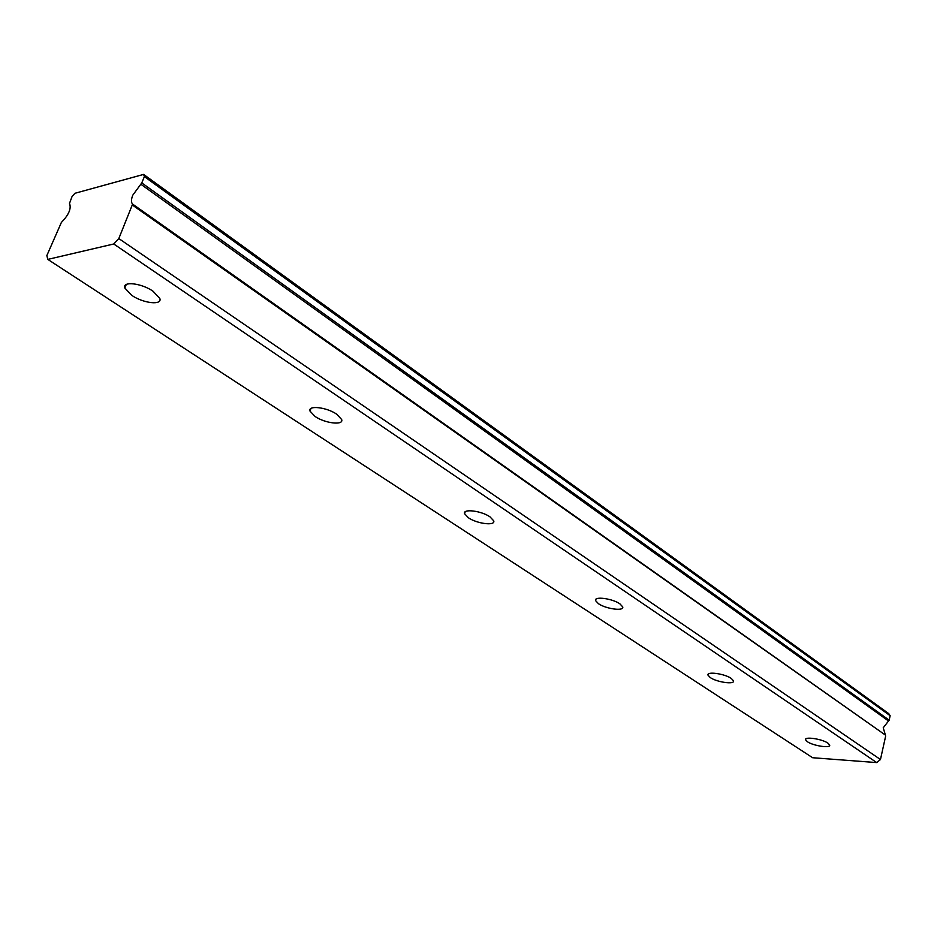 <?xml version="1.0" encoding="UTF-8"?>
<svg xmlns="http://www.w3.org/2000/svg" width="937" height="937" viewBox="0 0 937 937"><rect width="100%" height="100%" fill="white"/><g stroke="black" fill="none" stroke-linecap="round" stroke-linejoin="round"><path stroke-width="1.41" d="M153.024 291.208C141.405 283.056 122.056 280.924 124.82 288.022L131.801 295.389C143.396 303.389 162.429 305.532 159.817 298.458L153.024 291.208M827.921 743.135C822.1 738.93 804.204 736.295 805.574 739.797L807.378 741.717C813.211 745.875 830.932 748.522 829.667 745.02L827.921 743.135M731.293 678.435C724.699 673.703 706.463 671.161 707.997 675.144L710.269 677.568C716.875 682.241 734.924 684.795 733.495 680.812L731.293 678.435M619.896 603.838C612.388 598.474 593.824 596.049 595.569 600.605L598.474 603.709C605.993 608.991 624.335 611.428 622.707 606.883L619.896 603.838M490.039 516.884C481.431 510.77 462.573 508.463 464.576 513.71L468.371 517.751C476.992 523.783 495.603 526.102 493.729 520.855L490.039 516.884M336.746 414.236C326.779 407.197 307.676 405.007 310.006 411.097L315.09 416.485C325.045 423.395 343.879 425.609 341.677 419.53L336.746 414.236M141.78 182.902L144.38 176.625L143.607 174.411L888.791 713.666L890.15 715.704L889.166 720.166L141.78 182.902L140.819 184.214L888.522 720.986L883.228 727.803L885.406 735.088L132.609 204.102L118.812 238.56L113.74 243.983L876.727 762.589L812.625 757.728L47.799 259.397L113.74 243.983M140.819 184.214L132.785 195.177C131.098 199.464 131.039 202.451 132.609 204.102M47.799 259.397L46.85 255.578L61.385 222.432C68.799 214.831 71.505 208.482 69.502 203.399L72.126 196.372L74.96 193.28L143.607 174.411M888.522 720.986L889.166 720.166M132.585 205.18L885.406 735.088M885.676 735.967L880.464 759.52L876.727 762.589M118.812 238.56L880.464 759.52M890.15 715.704L144.38 176.625M124.82 288.022L126.249 284.52M805.574 739.797L805.75 739.07M707.997 675.144L708.255 674.16M595.569 600.605L595.955 599.258M464.576 513.71L465.174 511.86M310.006 411.097L310.932 408.532"/></g></svg>
